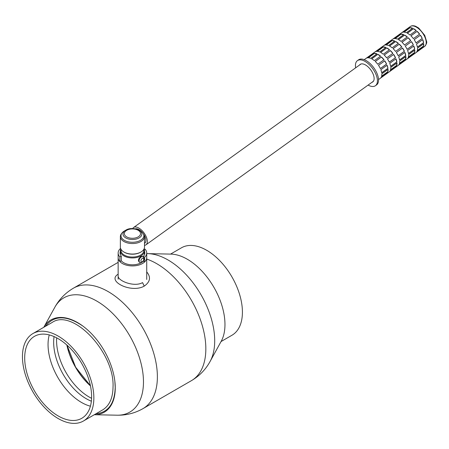 <?xml version="1.0" encoding="UTF-8"?>
<svg xmlns="http://www.w3.org/2000/svg" width="449" height="449" viewBox="0 0 449 449"><rect width="100%" height="100%" fill="white"/><g stroke="black" fill="none" stroke-linecap="round" stroke-linejoin="round"><path stroke-width="0.67" d="M54.8 307.312A65.975 38.092 -120 0 1 96.821 301.105A65.975 38.092 -120 0 1 142.299 369.23A65.975 38.092 -120 0 1 117.082 415.196L94.307 414.73A53.285 30.762 -120 0 0 114.922 381.841A53.285 30.762 -120 0 0 82.605 325.867A53.285 30.762 -120 0 0 77.576 322.578A53.285 30.762 -120 0 0 43.817 327.27L54.8 307.312C59.246 299.247 65.453 292.871 73.434 288.174A69.544 40.152 60 0 1 108.209 291.62A69.544 40.152 60 0 1 153.637 352.903A69.544 40.152 60 0 1 142.978 408.629L191.431 380.651A69.544 40.152 -120 0 0 202.095 324.924A69.544 40.152 -120 0 0 156.662 263.642A69.544 40.152 -120 0 0 146.722 259.079M187.289 259.236A53.285 30.762 -120 0 0 170.923 254.106L147.783 253.629A65.975 38.092 60 0 1 168.049 259.982A65.975 38.092 60 0 1 210.07 361.512L221.228 341.234A53.285 30.762 -120 0 0 187.289 259.236M120.366 251.389A12.387 7.15 0 0 0 120.051 253A12.387 7.15 0 0 0 121.286 256.115L119.872 256.929L119.872 261.599A14.289 8.25 180 0 1 118.143 257.664A14.289 8.25 0 0 0 122.33 263.496A14.289 8.25 0 0 0 142.541 263.496A14.289 8.25 0 0 0 146.722 257.664L146.722 279.508M121.286 256.115L121.286 260.779A12.387 7.15 0 0 0 141.587 262.485M143.248 261.161L144.634 261.958A14.289 8.25 0 0 0 146.722 257.664L146.722 253A14.289 8.25 0 0 0 144.993 249.066L144.23 249.504M144.499 251.389A12.387 7.15 180 0 1 144.819 253A12.387 7.15 180 0 1 143.242 256.491L144.634 257.294L144.634 261.958M143.242 256.491L143.242 256.822M144.634 257.294A14.289 8.25 0 0 0 146.722 253M119.872 256.929A14.289 8.25 180 0 1 118.143 253A14.289 8.25 180 0 1 120.237 248.701L120.837 249.049M121.286 260.779L119.872 261.599M58.151 336.071A50.49 29.151 -120 0 0 32.906 333.573A50.49 29.151 -120 0 0 32.906 391.876A50.49 29.151 -120 0 0 83.396 421.027A50.49 29.151 -120 0 0 91.136 380.567A50.49 29.151 -120 0 0 58.151 336.071M58.151 338.664A47.313 27.316 -120 0 0 34.494 336.323A47.313 27.316 -120 0 0 34.494 390.956A47.313 27.316 -120 0 0 81.808 418.277A47.313 27.316 -120 0 0 89.065 380.359A47.313 27.316 -120 0 0 58.151 338.664M49.255 334.92A47.313 27.316 -120 0 0 57.848 377.474A47.313 27.316 -120 0 0 90.406 406.193M54.071 336.598A46.045 26.586 -120 0 0 91.36 401.187M56.669 337.85A46.045 26.586 -120 0 0 91.579 398.308M139.779 262.362L139.173 262.014C137.809 260.246 138.404 258.444 140.969 256.603L142.445 256.351L143.051 256.699L144.101 258.714C144.202 260.65 141.671 263.67 139.779 262.362A3.272 1.886 -60 0 1 139.106 260.869A3.272 1.886 -60 0 1 140.531 257.574A3.272 1.886 -60 0 1 143.051 256.699M120.848 249.032A12.067 6.965 0 0 0 120.366 250.974A12.067 6.965 0 0 0 127.819 257.412A12.067 6.965 0 0 0 140.969 255.902A12.067 6.965 0 0 0 144.499 250.974A12.067 6.965 0 0 0 144.022 249.032M124.351 231.011L125.754 230.202A9.451 5.455 180 0 1 139.117 230.202A9.451 5.455 180 0 1 139.117 237.914A9.451 5.455 180 0 1 125.754 237.914A9.451 5.455 180 0 1 125.754 230.202L124.351 231.011A11.433 6.6 0 0 0 121.999 232.98A11.433 6.6 0 0 0 125.95 241.113A11.433 6.6 0 0 0 140.52 240.344A11.433 6.6 0 0 0 143.388 233.789M141.985 232.049A11.433 6.6 0 0 0 140.52 231.011L139.117 230.202C133.656 228.002 129.205 228.002 125.754 230.202L125.754 230.202M121.999 232.98L121.421 233.733A12.067 6.965 0 0 0 120.366 236.578A12.067 6.965 0 0 0 127.819 243.01A12.067 6.965 0 0 0 140.969 241.5A12.067 6.965 0 0 0 144.499 236.578A12.067 6.965 0 0 0 144.236 235.113M120.366 236.578L120.366 247.085A12.067 6.965 0 0 0 123.902 252.012A12.067 6.965 0 0 0 140.969 252.012L140.969 252.012A12.067 6.965 0 0 0 144.499 247.085L144.499 236.578M124.132 252.142A11.433 6.6 0 0 0 124.351 252.271A11.433 6.6 0 0 0 140.52 252.271L140.969 252.012L140.52 252.271A11.433 6.6 0 0 0 140.739 252.142M121 249.318L121 250.458A11.433 6.6 0 0 0 128.06 256.553A11.433 6.6 0 0 0 140.52 255.122A11.433 6.6 0 0 0 143.865 250.458L143.865 249.318M144.499 245.339A10.636 5.349 -125.7 0 0 145.987 244.812A10.636 5.349 -125.7 0 0 144.118 233.053A10.636 5.349 -125.7 0 0 133.566 227.536A10.636 5.349 -125.7 0 0 132.685 228.58M144.499 243.341A8.604 4.327 -125.7 0 0 144.803 243.162A8.604 4.327 -125.7 0 0 143.702 234.249A8.604 4.327 -125.7 0 0 135.413 228.861M371.895 82.352A10.798 5.427 54.3 0 0 372.737 81.943A10.798 5.427 54.3 0 0 369.656 68.501L369.235 68.04M359.469 65.083A10.798 5.427 54.3 0 1 360.132 64.409A10.798 5.427 54.3 0 1 369.235 68.035M355.664 67.821A15.434 7.756 54.3 0 1 355.524 66.879A15.434 7.756 54.3 0 1 357.426 60.649A15.434 7.756 54.3 0 1 372.732 68.646A15.434 7.756 54.3 0 1 375.448 85.708A15.434 7.756 54.3 0 1 368.085 85.097M375.448 85.708L376.559 84.906A15.434 7.756 -125.7 0 0 373.849 67.844A15.434 7.756 -125.7 0 0 358.538 59.846L357.426 60.649M381.723 72.867A12.258 6.163 -125.7 0 0 380.842 69.707L387.077 65.223A12.258 6.163 -125.7 0 1 387.958 68.383L381.723 72.867M390.636 66.458A12.258 6.163 -125.7 0 0 389.754 63.298L395.996 58.813A12.258 6.163 -125.7 0 1 396.877 61.968L390.636 66.458M399.548 60.048A12.258 6.163 -125.7 0 0 398.667 56.888L404.908 52.398A12.258 6.163 -125.7 0 1 405.789 55.558L399.548 60.048M414.708 49.149L408.467 53.633A12.258 6.163 -125.7 0 0 407.585 50.479L413.826 45.989A12.258 6.163 -125.7 0 1 414.708 49.149L413.737 46.051M423.62 42.739L417.379 47.224A12.258 6.163 -125.7 0 0 416.498 44.064L422.739 39.579A12.258 6.163 -125.7 0 1 423.62 42.739L422.655 39.641M380.359 68.585A12.258 6.163 -125.7 0 0 378.513 65.324L384.754 60.834A12.258 6.163 -125.7 0 1 386.6 64.095L380.359 68.585M389.277 62.175A12.258 6.163 -125.7 0 0 387.425 58.914L393.666 54.424A12.258 6.163 -125.7 0 1 395.513 57.685L389.277 62.175M398.19 55.76A12.258 6.163 -125.7 0 0 396.338 52.505L402.579 48.015A12.258 6.163 -125.7 0 1 404.431 51.276L398.19 55.76M413.344 44.861L407.103 49.351A12.258 6.163 -125.7 0 0 405.256 46.09L411.497 41.605A12.258 6.163 -125.7 0 1 413.344 44.861L411.424 41.656M422.262 38.451L416.021 42.941A12.258 6.163 -125.7 0 0 414.169 39.68L420.41 35.19A12.258 6.163 -125.7 0 1 422.262 38.451L420.343 35.241M381.493 56.978A12.258 6.163 -125.7 0 1 383.99 59.773L377.749 64.263A12.258 6.163 -125.7 0 0 375.252 61.462L381.493 56.978L375.274 61.491M390.406 50.569A12.258 6.163 -125.7 0 1 392.903 53.364L386.662 57.854A12.258 6.163 -125.7 0 0 384.164 55.053L390.406 50.569L384.192 55.081M399.318 44.154A12.258 6.163 -125.7 0 1 401.816 46.954L395.58 51.439A12.258 6.163 -125.7 0 0 393.083 48.644L399.318 44.154L393.105 48.666M408.236 37.744A12.258 6.163 -125.7 0 1 410.734 40.539L404.493 45.029A12.258 6.163 -125.7 0 0 401.995 42.234L408.236 37.744L402.023 42.257M417.149 31.335A12.258 6.163 -125.7 0 1 419.647 34.13L413.406 38.62A12.258 6.163 -125.7 0 0 410.908 35.819L417.149 31.335L410.936 35.847M377.862 54.312A12.258 6.163 -125.7 0 1 380.578 56.164L374.337 60.649A12.258 6.163 -125.7 0 0 371.62 58.802L377.862 54.312L371.721 58.853M386.78 47.903A12.258 6.163 -125.7 0 1 389.491 49.749L383.25 54.239A12.258 6.163 -125.7 0 0 380.539 52.387L386.78 47.903L380.634 52.443M395.692 41.493A12.258 6.163 -125.7 0 1 398.409 43.34L392.168 47.83A12.258 6.163 -125.7 0 0 389.451 45.978L395.692 41.493L389.547 46.028M404.605 35.078A12.258 6.163 -125.7 0 1 407.322 36.93L401.08 41.42A12.258 6.163 -125.7 0 0 398.364 39.568L404.605 35.078L398.465 39.619M413.523 28.669A12.258 6.163 -125.7 0 1 416.234 30.521L409.993 35.005A12.258 6.163 -125.7 0 0 407.282 33.159L413.523 28.669L407.378 33.209M374.494 53.302A12.258 6.163 -125.7 0 1 376.952 53.886L370.717 58.376A12.258 6.163 -125.7 0 0 368.253 57.792L374.494 53.302L368.483 57.803M383.407 46.892A12.258 6.163 -125.7 0 1 385.871 47.476L379.63 51.961A12.258 6.163 -125.7 0 0 377.166 51.377L383.407 46.892L377.401 51.394M392.325 40.477A12.258 6.163 -125.7 0 1 394.783 41.061L388.542 45.551A12.258 6.163 -125.7 0 0 386.084 44.967L392.325 40.477L386.314 44.979M401.238 34.068A12.258 6.163 -125.7 0 1 403.702 34.652L397.46 39.142A12.258 6.163 -125.7 0 0 394.997 38.558L401.238 34.068L395.232 38.569M410.15 27.658A12.258 6.163 -125.7 0 1 412.614 28.242L406.373 32.732A12.258 6.163 -125.7 0 0 403.915 32.148L410.15 27.658L404.145 32.16M416.195 52.471L421.903 48.363A12.258 6.163 -125.7 0 0 422.178 48.189L424.631 46.427A12.258 6.163 -125.7 0 0 422.475 32.878A12.258 6.163 -125.7 0 0 410.319 26.525L407.866 28.287A12.258 6.163 -125.7 0 1 409.409 27.692L403.168 32.182A12.258 6.163 -125.7 0 0 401.625 32.771L398.948 34.696A12.258 6.163 -125.7 0 1 400.491 34.102L394.256 38.592A12.258 6.163 -125.7 0 0 392.712 39.186L390.035 41.106A12.258 6.163 -125.7 0 1 391.579 40.517L385.337 45.001A12.258 6.163 -125.7 0 0 383.794 45.596L381.122 47.521A12.258 6.163 -125.7 0 1 382.666 46.926L376.425 51.416A12.258 6.163 -125.7 0 0 374.881 52.005L372.204 53.931A12.258 6.163 -125.7 0 1 373.748 53.336L367.507 57.826A12.258 6.163 -125.7 0 0 365.963 58.415L364.223 59.672M372.204 53.931A12.258 6.163 -125.7 0 0 371.968 54.121L366.221 58.252M381.122 47.521A12.258 6.163 -125.7 0 0 380.881 47.712L375.139 51.837M390.035 41.106A12.258 6.163 -125.7 0 0 389.794 41.297L384.052 45.428M398.948 34.696A12.258 6.163 -125.7 0 0 398.712 34.887L392.965 39.018M407.866 28.287A12.258 6.163 -125.7 0 0 407.625 28.478L401.883 32.609M378.535 79.574L380.281 78.322A12.258 6.163 -125.7 0 0 381.319 77.065L387.56 72.581A12.258 6.163 -125.7 0 1 386.516 73.832A12.258 6.163 -125.7 0 1 386.241 74.006L380.533 78.115M386.516 73.832L389.193 71.907A12.258 6.163 -125.7 0 0 390.237 70.656L396.478 66.166A12.258 6.163 -125.7 0 1 395.434 67.423A12.258 6.163 -125.7 0 1 395.159 67.597L389.446 71.705M395.434 67.423L398.106 65.498A12.258 6.163 -125.7 0 0 399.15 64.246L405.391 59.756A12.258 6.163 -125.7 0 1 404.347 61.008A12.258 6.163 -125.7 0 1 404.072 61.187L398.364 65.296M422.178 48.189A12.258 6.163 -125.7 0 0 423.222 46.937L416.981 51.422A12.258 6.163 -125.7 0 1 415.937 52.679L413.265 54.598A12.258 6.163 -125.7 0 1 412.99 54.778L407.277 58.881M404.347 61.008L407.024 59.088A12.258 6.163 -125.7 0 0 408.068 57.831L414.304 53.347A12.258 6.163 -125.7 0 1 413.265 54.598M381.594 76.375A12.258 6.163 -125.7 0 0 381.835 73.861L388.076 69.376A12.258 6.163 -125.7 0 1 387.835 71.885L381.594 76.375M390.507 69.965A12.258 6.163 -125.7 0 0 390.748 67.451L396.989 62.967A12.258 6.163 -125.7 0 1 396.748 65.475L390.507 69.965M399.425 63.55A12.258 6.163 -125.7 0 0 399.661 61.042L405.902 56.552A12.258 6.163 -125.7 0 1 405.666 59.066L399.425 63.55M414.579 52.656L408.337 57.141A12.258 6.163 -125.7 0 0 408.579 54.632L414.82 50.142A12.258 6.163 -125.7 0 1 414.579 52.656L414.68 50.243M423.497 46.241L417.256 50.731A12.258 6.163 -125.7 0 0 417.491 48.217L423.733 43.733A12.258 6.163 -125.7 0 1 423.497 46.241L423.598 43.834M386.241 74.006L386.892 73.058M381.038 77.548L386.14 73.877M389.951 71.138L395.81 66.648M398.864 64.723L404.723 60.239M407.782 58.314L413.636 53.829M416.694 51.904L422.554 47.414M387.835 71.885L387.936 69.477M381.656 76.15L387.717 71.795M390.574 69.741L396.63 65.38L396.849 63.062M399.487 63.326L405.542 58.971L405.767 56.653M408.405 56.916L414.461 52.561M417.317 50.507L423.373 46.152M387.958 68.383L386.993 65.285M381.701 72.76L387.846 68.338M390.619 66.345L396.764 61.928L395.911 58.87M399.531 59.936L405.677 55.519L404.824 52.46M408.45 53.526L414.59 49.109M417.362 47.117L423.508 42.694M386.6 64.095L384.681 60.884M380.348 68.551L386.51 64.117M389.261 62.142L395.429 57.702L393.593 54.475M398.173 55.727L404.341 51.293L402.512 48.065M407.091 49.317L413.26 44.883M416.004 42.908L422.172 38.474M383.917 59.824L381.442 57.057M392.836 53.414L390.361 50.642M401.748 47.005L399.273 44.232M410.661 40.59L408.186 37.823M419.579 34.18L417.104 31.413M380.494 56.226L377.867 54.43M389.406 49.811L386.78 48.021M398.319 43.401L395.692 41.611M407.237 36.992L404.611 35.202M416.15 30.583L413.523 28.787M376.818 53.987L374.545 53.442M385.73 47.572L383.457 47.033M394.649 41.162L392.375 40.623M403.561 34.753L401.288 34.214M412.479 28.343L410.206 27.799M371.968 54.121L366.934 57.949M373.102 53.801L372.058 54.262M382.015 47.392L375.847 51.534M390.933 40.982L384.765 45.125M399.846 34.567L393.678 38.715M408.758 28.158L402.59 32.306M221.054 341.549L231.959 335.251A50.49 29.151 -120 0 0 239.699 294.791A50.49 29.151 -120 0 0 206.714 250.301A50.49 29.151 -120 0 0 181.469 247.797L170.564 254.095M118.143 275.894C117.492 280.748 134.302 287.517 142.541 282.606L144.247 286.108C150.269 281.849 151.094 277.117 146.722 271.909M118.143 274.165L117.969 274.317C106.48 281.259 131.366 293.528 144.247 286.108M32.906 333.573L52.09 322.5C72.542 308.003 114.686 352.487 113.036 386.836C112.89 398.067 109.404 405.773 102.58 409.948L83.396 421.027M45.383 326.372C53.992 315.097 66.519 315.013 82.953 326.126L82.953 326.126M114.871 381.409L115.202 387.313C114.697 403.64 108.254 412.479 95.873 413.821M90.457 385.904A47.633 27.501 60 0 1 66.85 345.017M66.985 345.135A47.819 27.608 -120 0 0 90.423 385.73L75.64 367.203L66.996 345.146M126.708 230.298A8.104 4.675 0 0 0 130.339 238.122A8.104 4.675 0 0 0 140.262 232.391A8.104 4.675 0 0 0 126.708 230.298M143.731 259.236A1.998 1.156 120 0 0 141.609 259.045A1.998 1.156 120 0 0 141.609 261.874A1.998 1.156 120 0 0 143.731 259.236M118.143 262.362L73.434 288.174M191.431 380.651C199.412 375.953 205.625 369.578 210.07 361.512M146.722 253.618L147.783 253.629M117.082 415.196C126.292 415.376 134.925 413.187 142.978 408.629M118.143 253L118.143 279.183M144.499 254.605L144.499 250.974M120.366 254.605L120.366 250.974M124.351 252.271L123.902 252.012M360.979 63.999L133.566 227.536M373.4 81.275L145.987 244.812M424.631 46.427C426.449 44.266 427.089 42.565 426.55 41.325L424.703 35.291L418.715 28.057L415.735 26.311C413.411 25.47 411.61 25.537 410.319 26.525"/></g></svg>
